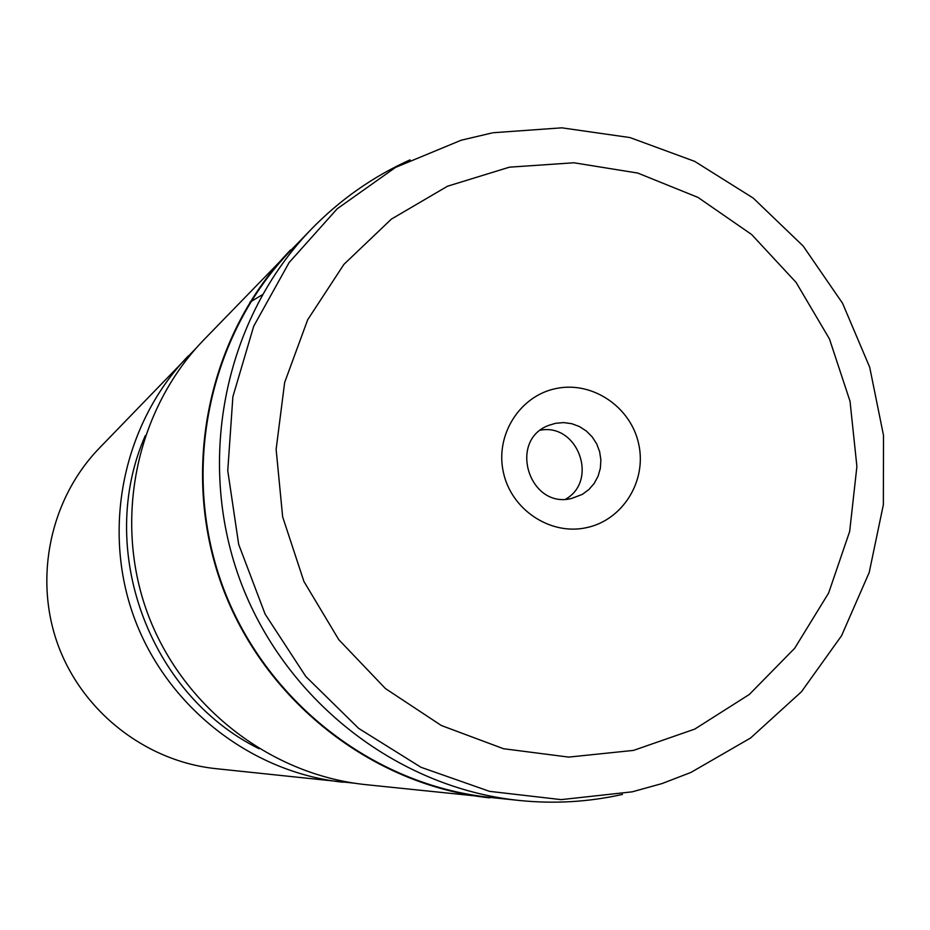 <?xml version="1.0" encoding="UTF-8"?>
<svg xmlns="http://www.w3.org/2000/svg" width="930" height="930" viewBox="0 0 930 930"><rect width="100%" height="100%" fill="white"/><g stroke="black" fill="none" stroke-linecap="round" stroke-linejoin="round"><path stroke-width="1.4" d="M410.025 159.879C372.872 176.619 339.927 199.776 311.166 229.35C225.362 318.037 195.823 458.339 239.498 578.623C283.231 698.883 395.948 787.501 518.673 800.404C553.792 804.043 588.388 802.055 622.472 794.418M586.144 527.74C622.437 520.44 646.943 481.333 638.759 444.308C631.11 407.177 592.701 380.975 556.5 388.449C520.184 395.366 495.086 434.508 503.293 471.905C510.965 509.419 549.979 535.587 586.144 527.74M571.555 498.468L582.343 494.365L588.888 489.552L594.224 483.379L598.106 476.16L600.362 468.22L600.873 459.932L599.641 451.701L596.7 443.889L592.189 436.891L586.342 431.02L579.413 426.545L571.718 423.685L563.65 422.592L555.559 423.29L548.677 425.405C507.71 440.401 529.263 509.28 571.555 498.468M565.626 499.201C598.711 480.519 577.902 423.231 540.539 430.16M311.166 229.35L291.078 250.147C208.727 335.265 180.385 469.697 222.212 584.9C264.097 700.092 372.128 784.967 489.912 797.37L518.673 800.404M196.021 348.285L99.138 448.341C50.301 498.945 33.561 577.542 57.892 644.618C82.293 711.659 145.591 761.17 215.528 768.622L354.028 783.141M188.197 356.039C123.632 422.918 101.475 527.519 133.943 616.985C166.47 706.416 250.623 772.388 343.054 782.223M145.289 435.67C95.604 548.363 148.602 694.198 259.028 748.708M262.225 294.822L249.903 302.192M303.424 237.371L203.647 340.031C136.385 409.7 113.286 518.824 147.161 612.173C181.118 705.498 268.886 774.341 365.176 784.583L507.582 799.23M290.532 249.972C208.181 335.23 179.874 469.766 221.735 585.075C263.667 700.36 371.744 785.35 489.622 797.847M493.156 132.734L561.813 127.829L629.947 137.559L694.663 161.355L753.207 198.078L803.195 246.078L842.557 303.273L869.701 367.245L883.5 435.345L883.361 504.711L869.213 572.462L841.569 635.713L801.486 691.722L750.568 738.013L690.92 772.435L662.055 783.56L632.179 791.837L561.162 799.626L489.587 791.36L420.953 767.273L358.654 728.388L305.819 676.505L265.131 614.137L238.673 544.352L227.757 470.661L232.884 396.715L253.716 326.198L289.114 262.551L337.206 208.785L395.529 167.412L461.187 140.221L492.179 132.92M509.408 167.179L447.516 186.221L391.379 219.12L343.926 264.364L307.691 319.734L284.65 382.474L276.129 449.353L282.65 516.859L303.912 581.448L338.799 639.701L385.439 688.56L441.343 725.516L503.514 748.72L568.695 757.101L633.539 750.394L694.757 729.097L749.336 694.454L794.662 648.303L828.618 593.049L849.671 531.437L856.902 466.465L850.032 401.26L829.444 338.927L796.103 282.429L751.591 234.476L697.977 197.404L637.782 173.073L573.891 162.773L509.408 167.179"/></g></svg>
